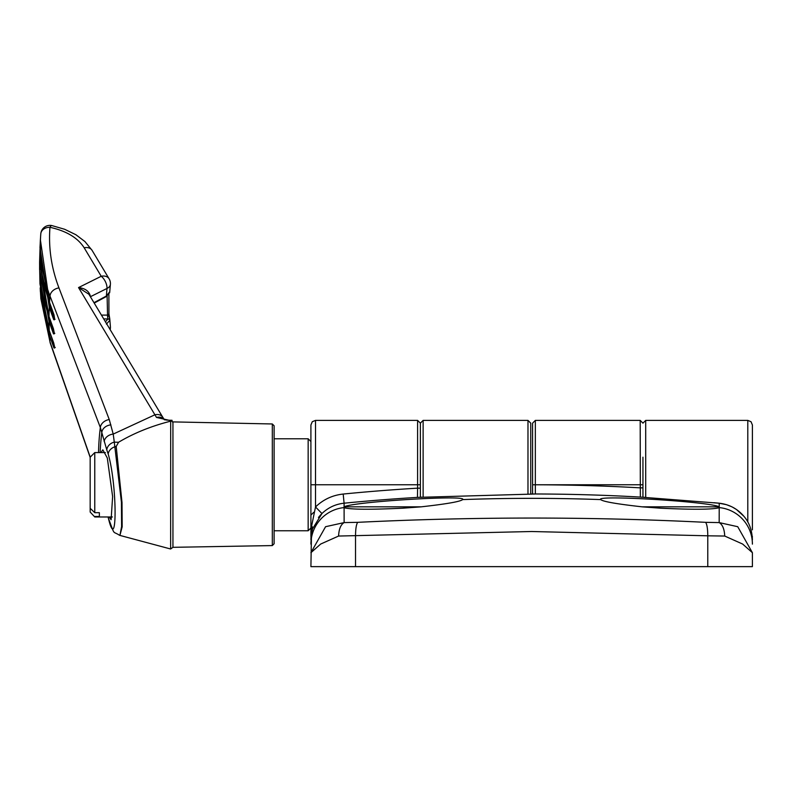 <?xml version="1.0" encoding="UTF-8"?>
<svg xmlns="http://www.w3.org/2000/svg" width="792" height="792" viewBox="0 0 792 792"><rect width="100%" height="100%" fill="white"/><g stroke="black" fill="none" stroke-linecap="round" stroke-linejoin="round"><path stroke-width="1.19" d="M747.797 522.007L747.797 420.394L751.024 421.71L752.4 424.987L752.4 529.838M724.72 536.045C724.403 529.106 722.561 524.621 719.176 522.591L737.728 526.7L752.4 552.697L742.629 544.045L724.72 536.045L707.781 535.808C707.731 528.818 707.009 524.324 705.613 522.334L719.176 522.591L719.215 507.712C712.78 509.563 693.188 509.721 660.419 508.187L642.302 506.85C616.899 504.019 603.029 501.603 600.673 499.594C594.515 494.703 710.157 501.643 719.215 506.83L719.215 503.217L640.342 497.089L640.193 420.394L535.333 420.394L535.333 484.773L642.946 484.773L642.946 497.237L642.946 457.182M527.977 494.01L527.977 420.394L530.739 423.146L530.739 494L530.739 457.182M417.77 497.396A2.762 2.762 180 0 0 417.443 497.396L417.602 488.169L420.364 488.169L420.364 423.146L420.364 497.237M310.91 536.55L310.91 424.987L312.286 421.71L315.513 420.394L315.513 484.773L417.602 484.773L417.602 420.394L420.364 423.146L420.364 457.182M318.433 517.532L319.453 516.255M642.302 506.85L719.215 506.83M719.215 507.712L719.265 506.85L719.413 507.613A36.788 36.719 -0 0 1 752.4 544.134M707.781 566.636L707.781 535.808L531.66 531.511L338.6 536.045L320.691 544.045L310.91 552.697L325.581 526.7L344.134 522.591L357.697 522.334C356.311 524.324 355.588 528.818 355.529 535.808L355.529 566.636L752.4 566.636L752.4 552.697M355.529 566.636L310.91 566.636L311.622 525.987L315.513 506.969C323.265 499.505 332.492 495.198 343.193 494.05A1921.372 1921.372 0 0 1 417.602 488.169L417.602 484.773L420.364 484.773M642.946 487.852L640.193 487.852A1921.372 1921.372 0 0 0 535.333 484.783L532.58 484.783L532.58 494L532.58 484.773L535.333 484.773L535.342 494.01L417.443 497.396A1912.175 1912.175 0 0 0 344.094 503.197L344.094 506.83L421.017 506.85L402.89 508.187C370.102 509.721 350.5 509.563 344.094 507.712L344.134 522.591C340.748 524.621 338.907 529.106 338.6 536.045M532.58 484.773L532.58 423.146L535.333 420.394M344.055 506.85L343.906 507.613L344.055 506.85C353.113 501.653 468.755 494.703 462.637 499.594C460.35 501.593 446.48 504.009 421.017 506.85M462.677 499.475L462.637 499.594A1907.809 1907.809 0 0 1 600.673 499.594L600.643 499.475M357.697 522.334C474.299 516.632 590.278 516.632 705.613 522.334M310.91 544.134A36.788 36.719 0 0 1 343.906 507.613L344.094 507.712M752.4 539.817C752.044 530.254 749.202 522.403 743.876 516.265C737.451 508.731 729.234 504.375 719.215 503.217L714.028 502.712M343.193 494.05L344.094 503.197C335.531 504.128 328.155 507.573 321.948 513.543L312.612 528.749A9.197 3.96 17.5 0 0 311.622 525.987M312.345 529.64L310.91 539.807A36.788 36.788 0 0 1 312.612 528.749M321.948 513.543L315.513 506.969L315.513 484.773L310.91 484.773M421.799 497.158L417.443 497.416M645.945 497.416L640.342 497.089A1912.175 1912.175 0 0 0 535.342 493.98A2.762 2.762 180 0 0 534.976 494.01M93.971 302.692L106.425 296L109.811 291.605M110.395 284.051A9.197 5.9 -174.6 0 1 110.385 284.407L110.385 284.407A9.197 5.9 -174.6 0 1 106.999 288.456L90.436 296.703A410.038 314.107 180 0 0 90.427 296.782M164.459 419.819L163.964 419.285C164.627 419.958 167.241 420.285 171.805 420.265L172.943 422.839A1.841 1.822 0 0 0 170.636 421.176C151.282 426.096 133.937 433.115 118.592 442.233L116.196 446.45L122.008 502.544L122.186 526.799L119.919 535.412L170.636 548.995L170.686 420.641L156.499 417.433L78.547 287.575L101.227 276.279L84.18 247.797C77.774 237.778 66.37 230.947 49.965 227.304C48.381 247.757 51.371 267.963 58.954 287.902L109.256 419.552L113.216 434.085L154.915 414.78A9.197 6.811 148.9 0 1 162.796 417.295L88.922 294.268L78.547 287.575C85.358 288.367 89.328 291.357 90.446 296.564L90.436 296.703A1.841 1.178 5.2 0 0 90.387 296.723M109.712 292.397A1.841 1.426 14.3 0 1 109.672 292.594L110.385 284.407A9.197 9.197 0 0 0 109.118 278.824A9.197 6.821 -30.9 0 0 101.227 276.279A9.197 4.574 63.5 0 1 106.999 288.456A393.476 301.415 0 0 0 106.425 296A1.841 0.871 61.7 0 1 106.138 296.663L109.672 292.594A1.841 1.426 14.3 0 1 109.524 292.931M118.592 442.233A45.986 34.086 30.9 0 1 114.286 442.104L121.433 502.237L121.602 526.581L119.919 535.412M104.178 441.589A9.197 7.168 165.1 0 1 113.216 434.085L114.286 442.104A9.197 7.623 160.6 0 0 106.791 449.905L100.336 427.492L50.005 296.04C42.233 275.567 39.164 254.836 40.788 233.868L40.382 239.837L49.53 302.376L53.925 314.602C54.787 318.919 54.697 320.562 53.668 319.542A0.921 0.683 -19.8 0 1 54.519 318.731M172.943 422.839L172.943 547.322L170.636 548.995M172.012 420.265L170.686 420.641M272.319 423.967L274.121 425.799L274.121 543.748L272.319 545.579L272.319 423.967L172.904 421.898M100.94 452.578L102.841 449.826L107.306 458.004L112.622 496.574L111.108 519.72L109.128 516.968M108.088 516.968L108.187 517.334C117.364 557.103 117.394 485.397 108.187 453.994L106.791 449.905M53.668 319.542L49.272 307.316A450.45 345.065 180 0 0 49.025 316.493A0.921 0.683 160.2 0 0 49.054 316.681C42.6 298.663 39.442 280.408 39.6 261.914L49.025 316.493L53.42 328.72C54.361 333.026 54.361 334.67 53.42 333.66L49.025 321.433A450.45 345.065 180 0 0 49.272 330.611A0.921 0.683 160.2 0 0 49.302 330.769L39.976 283.991L49.272 330.611L53.668 342.837C54.697 347.134 54.787 348.787 53.925 347.787L49.53 335.56L40.382 291.703L40.194 287.842L40.877 298.733L50.005 341.887L90.209 457.142M43.788 298.98L49.916 320.592A0.921 0.683 -19.8 0 0 49.025 321.433L39.6 269.627L39.61 265.785L39.976 283.982M42.342 275.368L50.163 306.504A0.921 0.683 -19.8 0 0 49.272 307.316L39.976 247.569L40.194 243.708L39.6 261.904M109.771 329.076A9.197 5.9 -5.4 0 0 110.395 326.898A9.197 5.9 -5.4 0 0 110.385 326.542L110.385 326.542A9.197 5.9 -5.4 0 0 110.335 326.205M105.356 321.889L107.989 318.938L107.573 316.533L109.237 315.879L109.712 320.413L106.425 324.126M110.138 329.68A9.197 9.197 0 0 0 110.385 326.542L109.811 319.344M84.18 247.797A9.197 6.821 -30.9 0 1 92.07 250.331L84.922 241.54L75.893 234.729L64.667 229.284L51.836 225.562A9.197 2.336 -78.2 0 0 49.965 227.304A9.197 7.257 -175.5 0 0 40.798 233.838A9.197 7.257 -175.5 0 0 40.798 233.848A9.197 7.257 -175.5 0 0 40.788 233.868M156.499 417.433A9.197 7.336 -35.9 0 1 164.083 419.354M107.573 316.533L107.108 296.06M105.623 322.156A1.841 0.911 63.3 0 1 106.197 323.106M103.683 318.909L107.989 318.938A1.841 1.356 13.4 0 1 109.712 320.413M108.821 313.483A1.841 1.188 177.4 0 1 108.93 313.85L108.93 313.85A1.841 1.188 177.4 0 1 107.187 315.117L101.386 315.087M46.589 322.582L54.272 345.381M53.42 333.66A0.921 0.683 -19.8 0 1 54.123 332.868M53.925 347.787A0.921 0.683 -19.8 0 1 54.49 347.015M274.121 530.759L308.157 530.759L308.157 438.788L310.91 441.54L310.91 469.993M90.169 508.296L90.169 457.182L94.773 452.578L94.773 512.691L90.169 508.296L90.169 512.068L94.773 516.968L112.385 516.968M94.773 516.968L90.169 512.068M99.366 512.691L99.366 516.463L99.366 512.691L94.773 512.691M99.366 516.463L94.773 516.463M752.311 537.313A4.604 3.98 0 0 0 752.4 536.55M747.797 420.394L645.708 420.394L645.708 497.406M527.977 420.394L423.126 420.394L423.126 497.079M110.9 424.878A9.197 7.187 166.7 0 0 101.841 432.283A399.495 306.029 180 0 0 100.148 452.578M116.196 446.45A45.986 35.888 -5.3 0 1 115.038 446.728A9.197 7.237 162.2 0 0 108.187 453.994M98.545 452.578A400.95 307.147 0 0 1 100.336 427.492A9.197 7.069 159 0 1 109.256 419.552M50.431 334.689A0.921 0.683 -19.8 0 0 49.53 335.56A450.45 345.065 180 0 0 50.005 341.887A9.197 6.643 -19.2 0 0 50.262 343.134L40.867 298.723M58.954 287.902A9.197 7.069 159.1 0 0 50.005 296.04A450.45 345.065 180 0 0 49.53 302.376A0.921 0.683 160.2 0 0 49.678 302.772M119.562 535.313C112.028 530.363 115.434 536.778 108.326 518.018L108.326 518.018A9.197 6.574 -15.7 0 1 108.187 517.334M50.163 306.504L54.559 318.731M49.916 320.592L54.311 332.818M54.787 333.353L54.074 333.798L54.005 331.462C53.866 330.175 54.797 339.016 53.45 328.908L49.054 316.681A0.921 0.683 160.2 0 0 49.144 316.84M55.272 347.45L54.499 347.975L54.341 345.757C54.094 344.015 55.42 353.341 53.698 342.995L49.302 330.769A0.921 0.683 160.2 0 0 49.371 330.907M531.66 494L530.739 494M321.027 514.473L319.443 516.265M423.126 420.394L420.364 423.146M645.708 420.394L642.946 423.146L640.193 420.394M315.513 420.394L417.602 420.394M530.561 494L535.323 494.01M719.215 503.217L726.502 504.682L731.531 506.652M732.521 507.147L736.511 509.543L743.876 516.265M313.672 512.365L310.91 515.127M272.319 545.579L172.943 547.322M51.836 225.562A9.197 9.197 0 0 0 40.798 233.838L40.748 234.412M109.118 278.824L92.07 250.331M108.326 518.018L108.039 516.968M90.169 457.42L50.262 343.134M162.796 417.295L164.419 419.77M94.199 303.079L106.138 296.663M108.88 294.307L108.93 313.85L109.801 319.027M55.064 319.265L54.41 319.631L53.955 314.81L49.559 302.584C42.154 281.942 39.095 261.023 40.382 239.847M274.121 438.788L308.157 438.788M94.773 452.578L105.346 452.578M310.91 528.007L308.157 530.759"/></g></svg>

